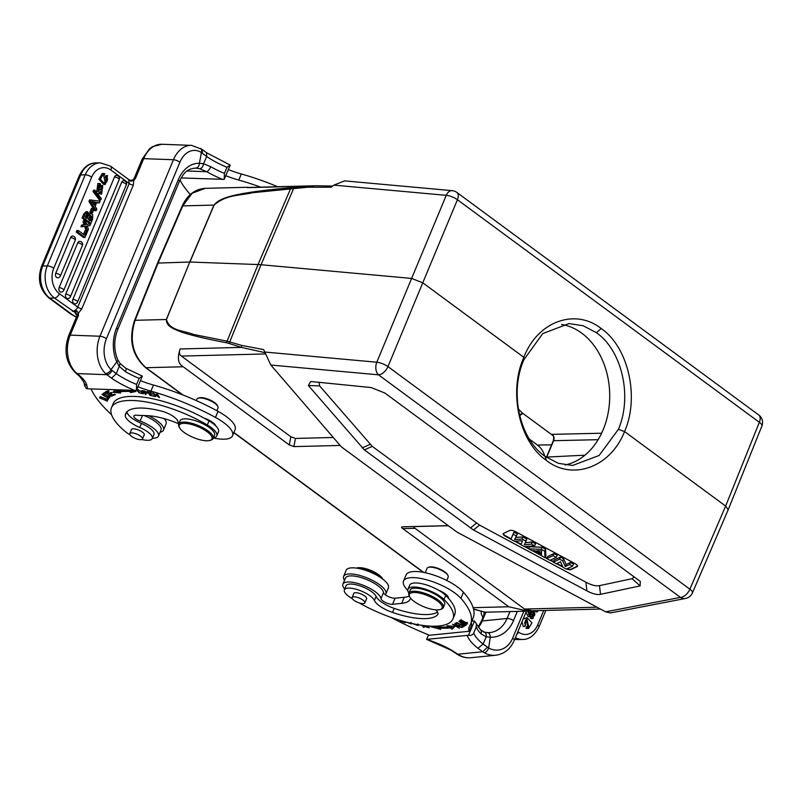 <?xml version="1.0" encoding="UTF-8"?>
<svg xmlns="http://www.w3.org/2000/svg" width="802" height="802" viewBox="0 0 802 802"><rect width="100%" height="100%" fill="white"/><g stroke="black" fill="none" stroke-linecap="round" stroke-linejoin="round"><path stroke-width="1.2" d="M605.62 611.836L680.447 597.4A9.333 7.88 -100.9 0 0 685.6 598.442L610.422 612.939L605.62 611.836L456.789 531.957L341.431 446.914L270.835 365.04L263.657 349.592L241.773 345.421L226.765 341.091L193.563 334.444C184.109 330.625 169.302 330.865 166.465 319.487A2.336 0.762 22.2 0 0 166.325 319.507L189.763 262.023L166.465 319.487M473.511 530.002L364.359 449.882L308.359 385.511L310.675 381.531L311.978 381.622L371.055 387.546L384.85 393.01L640.307 581.44L640.126 585.901L600.518 594.332C597.079 595.014 592.558 593.861 586.944 590.884L473.511 530.002L479.526 525.099L585.901 582.192C591.505 585.169 596.026 586.322 599.465 585.64L632.106 578.693L634.161 576.798M448.328 525.721L415.025 526.563C413.501 526.603 413.521 527.195 415.075 528.348L524.548 609.049L532.167 610.783L600.076 609.059M728.176 509.791L761.9 426.022A9.333 3.118 -158.1 0 0 759.354 422.303L725.64 506.082L728.176 509.811M270.835 365.04L378.504 374.825A9.333 6.055 -84.8 0 1 376.8 362.223A9.333 2.987 22.6 0 1 387.957 366.604L689.89 589.189L725.64 506.082L624.547 431.556C639.635 397.461 628.557 347.236 601.209 328.539C575.124 307.848 537.36 321.552 523.856 357.321L422.764 282.805L457.421 199.728A9.333 3.188 -157.4 0 0 446.263 195.337L411.616 278.424L261.031 264.74L229.121 343.457L226.475 342.745C169.142 331.898 166.636 325.873 166.325 319.507L135.117 320.299L158.174 262.825L182.736 205.893L192.189 193.212L205.202 188.34M523.917 359.697L542.753 333.572L568.979 323.597L583.164 325.742L596.457 332.72C622.111 350.594 632.517 396.629 618.392 429.341L599.124 455.476L572.588 465.461L558.322 463.315L544.999 456.348C519.325 438.463 509.33 392.419 523.917 359.697L523.856 357.321C508.318 391.436 518.974 441.671 546.332 460.368C572.397 481.06 610.583 467.345 624.547 431.556L618.392 429.341M340.158 445.431L293.893 446.614L289.281 444.95L183.217 366.765C178.094 363.958 177.082 358.023 180.179 348.96C178.916 352.449 179.327 354.825 181.392 356.078L290.865 436.779L295.477 438.443L333.301 437.481M265.131 352.7L241.412 347.396L229.121 343.457M248.861 187.457L315.306 185.763L291.016 187.688C226.856 193.442 219.387 199.046 213.944 205.101A2.336 0.782 -157 0 1 214.084 205.101C226.084 194.405 240.269 195.698 252.55 192.721L307.617 187.237L331.246 187.217L333.863 185.132L344.649 180.881M226.475 342.745L258.033 264.55L261.031 264.74L294.093 187.387M183.217 366.765L146.024 367.707C132.691 355.577 129.052 339.767 135.117 320.299A2.336 0.772 21.9 0 0 134.515 320.559C128.47 339.767 132.13 355.436 145.483 367.557L182.415 394.784M473.12 607.675L508.789 606.763L402.724 528.578C401.17 527.435 401.15 526.844 402.674 526.804L448.228 525.641M446.764 580.488L448.158 577.129A11.439 3.789 -157.4 0 0 447.997 575.625L447.616 574.833A10.737 3.559 -157.4 0 0 444.208 571.485A10.737 3.559 -157.4 0 0 430.123 566.894A10.737 3.559 -157.4 0 0 429.05 567.104L428.228 567.395A11.439 3.789 -157.4 0 0 427.045 568.337L425.22 572.718M508.789 606.763L527.846 611.124L533.37 610.763M485.16 612.217L473.501 608.989M264.399 352.008L376.8 362.223L411.616 278.424L422.764 282.805L387.957 366.604A9.333 5.243 126.4 0 1 378.504 374.825L680.447 597.4A9.333 5.243 -53.6 0 0 689.89 589.189A9.333 3.068 23.3 0 1 692.407 592.959L728.156 509.851M291.016 187.688L258.033 264.55L189.914 262.023L214.074 205.122M205.262 188.34C194.986 189.051 187.277 194.976 182.144 206.134A2.336 0.772 -156.7 0 1 182.736 205.893L213.944 205.101L189.763 262.023L157.563 263.086L134.515 320.559M529.42 439.145L537.44 445.06A21.383 16.21 -91.5 0 1 544.779 456.188M561.59 324.469A70.957 53.784 -91.5 0 1 581.661 333.091A70.957 53.784 -91.5 0 1 609.009 407.446A70.957 53.784 -91.5 0 1 565.139 464.98M601.62 433.22L552.187 434.343L552.648 435.025C553.761 436.037 553.961 437.982 553.26 440.849L546.503 457.09L584.969 455.175M519.666 415.396L522.082 414.153L522.002 412.749L518.363 408.95M552.187 434.343C553.961 435.957 554.433 438.082 553.601 440.699L553.26 440.849M519.475 414.614L522.192 413.722M534.974 610.713L535.876 611.906L537.33 611.866L537.821 610.643M533.21 612.969L532.127 616.648M533.561 612.598L534.433 612.578C535.285 614.954 534.543 616.307 532.217 616.638L530.754 616.678L530.222 618.202L531.505 618.603L532.969 618.573L531.686 618.172L532.217 616.638L532.909 616.818M531.896 610.903L528.718 614.593M525.982 612.227L528.137 616.638L529.601 616.598L527.736 611.134M526.272 619.485L527.876 626.643M527.906 626.643L526.443 626.683L526.082 628.367L528.568 628.477L527.546 628.337L527.906 626.643L528.698 626.743L526.964 619.334L525.631 619.916L524.628 623.094L525.611 625.129L524.698 626.442L526.984 617.6L531.937 622.853L528.568 628.477M526.984 617.6L523.115 619.094M522.022 621.74L523.235 626.482L524.698 626.442M483.937 614.964L484.077 612.327L484.478 613.771L485.1 612.217L527.846 611.124M456.849 654.021L455.767 653.289A4.902 2.416 124.1 0 0 456.739 653.5L457.822 654.231A28.24 22.707 84.3 0 0 470.874 657.73C465.882 658.181 461.21 656.938 456.849 654.021A4.902 2.416 -55.9 0 0 457.822 654.231L482.694 651.745L484.258 652.718A4.902 2.536 119.4 0 0 488.659 647.986L483.085 644.056L477.972 648.297L482.694 651.745L487.466 647.214M456.739 653.5L452.609 650.843L426.614 639.374L468.518 635.274C471.105 635.665 472.839 634.913 473.731 632.999L476.268 626.893L476.348 623.786L474.473 620.969L471.857 621.069M523.866 611.224L512.628 638.222A23.338 18.767 -95.7 0 1 488.659 647.986L490.293 637.249L486.233 636.858L480.989 633.801A4.902 3.659 -44.2 0 0 480.568 629.841L476.348 623.786M483.476 631.966C485.611 632.207 486.533 633.841 486.233 636.858L483.085 644.056A41.784 13.835 -157.4 0 1 473.731 632.999M426.614 639.374L428.499 634.843M474.473 620.969L468.518 635.274M471.295 622.432A46.686 15.459 22.6 0 0 471.646 625.189L469.11 631.284L429.511 635.254A140.049 46.376 22.6 0 1 390.965 617.38M344.7 589.049A20.541 6.797 22.6 0 1 342.905 584.177A20.541 6.797 22.6 0 1 367.777 587.275A20.541 6.797 22.6 0 1 374.023 590.853A20.541 6.797 22.6 0 1 380.98 598.643A7.007 2.316 -157.4 0 0 385.461 602.502A7.007 2.316 -157.4 0 0 392.539 604.297L401.702 603.385A42.015 13.915 -157.4 0 0 410.233 599.044A42.015 13.915 -157.4 0 0 410.514 598.102M407.807 590.583A42.015 13.915 -157.4 0 0 406.454 588.949A32.681 10.817 22.6 0 1 403.516 581.089A32.681 10.817 22.6 0 1 422.584 578.803A32.681 10.817 22.6 0 1 453.02 591.716A32.681 10.817 22.6 0 1 460.919 598.352A107.368 35.549 22.6 0 1 470.573 624.167A107.368 35.549 22.6 0 1 469.581 626.051A46.686 15.459 -157.4 0 0 469.15 626.873A46.686 15.459 -157.4 0 0 469.11 631.284M465.02 623.776L467.656 623.896L462.383 620.548L459.716 620.417L465.14 623.505M454.814 623.535L459.827 626.753L452.528 624.277L459.376 628.217L454.363 625.009L461.661 627.475L454.814 623.535M434.413 626.202L431.015 626.793L440.759 629.369L439.225 628.086A80.992 26.817 -157.4 0 0 450.273 627.946L452.168 629.229L454.844 626.502L446.975 625.71L448.599 626.813A78.666 26.045 22.6 0 1 437.862 626.943L436.9 626.131M457.03 622.522L455.165 623.405L456.007 623.856L457.541 623.134L459.957 624.437L458.584 625.089L459.416 625.54L460.799 624.888L462.975 626.061L461.511 626.753L462.353 627.204L464.147 626.362L457.03 622.522M412.338 623.565L418.223 625.48L418.093 624.698M421.712 625.269L424.027 627.354L422.474 625.38M410.123 623.064L406.544 622.232L411.326 623.946L411.035 623.274M404.148 621.54L404.318 622.061L400.569 621.249L405.321 622.723L405.01 621.771M427.456 625.931L428.448 627.465L424.388 626.532L429.321 627.806L428.168 625.991M437.551 612.106A53.223 17.624 22.6 0 1 429.631 614.382A53.223 17.624 22.6 0 1 394.203 608.377A18.677 6.185 22.6 0 1 376.098 596.407A16.341 5.413 -157.4 0 0 364.9 587.796A16.341 5.413 -157.4 0 0 349.381 584.097A16.341 5.413 -157.4 0 0 346.053 585.781L344.369 589.841A16.341 5.413 22.6 0 1 347.687 588.157A16.341 5.413 22.6 0 1 363.206 591.866A16.341 5.413 22.6 0 1 374.404 600.477A18.677 6.185 -157.4 0 0 392.519 612.437A53.223 17.624 -157.4 0 0 427.937 618.452A53.223 17.624 -157.4 0 0 437.621 614.733A14.005 4.642 -157.4 0 0 437.922 614.262A14.005 4.642 -157.4 0 0 435.606 609.851M452.98 618.883L454.674 614.813A68.621 22.727 -157.4 0 0 448.448 598.272A11.669 3.86 -157.4 0 0 444.508 593.33A11.669 3.86 -157.4 0 0 438.734 590.302A21.012 6.957 -157.4 0 0 413.932 583.034A21.012 6.957 -157.4 0 0 409.662 585.199L407.967 589.269A21.012 6.957 22.6 0 1 412.238 587.094A21.012 6.957 22.6 0 1 444.007 599.465A68.621 22.727 22.6 0 1 452.98 618.883A68.621 22.727 22.6 0 1 439.035 625.961A68.621 22.727 22.6 0 1 359.206 602.903M461.721 622.743L461.611 623.004C460.839 624.297 462.002 625.199 465.08 625.72L466.243 625.019L458.904 621.319L461.611 623.004L460.889 623.585M470.573 624.167L473.11 618.061A107.368 35.549 -157.4 0 0 463.456 592.257A32.681 10.817 -157.4 0 0 455.556 585.61A32.681 10.817 -157.4 0 0 425.13 572.698A32.681 10.817 -157.4 0 0 406.053 574.994L403.516 581.089M409.321 596.087A42.015 13.915 22.6 0 1 404.238 597.279L395.085 598.202A7.007 2.316 22.6 0 1 387.998 596.407A7.007 2.316 22.6 0 1 383.526 592.548A20.541 6.797 -157.4 0 0 376.559 584.748A20.541 6.797 -157.4 0 0 357.431 576.638A20.541 6.797 -157.4 0 0 345.441 578.072L342.905 584.177M444.649 593.42L443.245 593.29M447.997 575.625A11.439 3.789 -157.4 0 0 444.368 572.057A11.439 3.789 -157.4 0 0 429.371 567.154A11.439 3.789 -157.4 0 0 428.228 567.395M448.448 598.272A68.621 22.727 -157.4 0 0 445.701 595.405A21.012 6.957 -157.4 0 0 438.734 590.302M352.429 598.823A68.621 22.727 22.6 0 1 350.023 597.249A16.341 5.413 22.6 0 1 344.369 589.841M408.9 593.099A21.012 6.957 22.6 0 1 407.967 589.269M366.374 599.174A7.007 2.316 -157.4 0 0 366.634 598.823A7.007 2.316 -157.4 0 0 364.319 595.726A7.007 2.316 -157.4 0 0 355.136 592.718A7.007 2.316 -157.4 0 0 353.712 593.45A7.007 2.316 -157.4 0 0 353.652 593.881M443.336 607.565L444.599 604.518A18.677 6.185 -157.4 0 0 434.333 593.801A18.677 6.185 -157.4 0 0 413.912 588.237A18.677 6.185 -157.4 0 0 410.123 590.162L408.85 593.209A18.677 6.185 22.6 0 1 412.649 591.285A18.677 6.185 22.6 0 1 437.14 599.284A18.677 6.185 22.6 0 1 443.336 607.565A18.677 6.185 22.6 0 1 441.401 609.109L440.298 609.49A17.744 5.875 22.6 0 1 438.524 609.851A17.744 5.875 22.6 0 1 415.256 602.252A17.744 5.875 22.6 0 1 409.622 596.718A17.744 5.875 22.6 0 1 412.98 592.558A17.744 5.875 22.6 0 1 436.248 600.147A17.744 5.875 22.6 0 1 440.298 609.49M360.349 598.543A6.887 2.276 22.6 0 1 364.84 602.853A6.887 2.276 22.6 0 1 356.619 601.871A6.887 2.276 22.6 0 1 352.128 597.56A6.887 2.276 22.6 0 1 360.349 598.543M409.622 596.718L409.11 595.675A18.677 6.185 22.6 0 1 408.85 593.209M344.499 580.337A22.877 7.579 22.6 0 1 343.627 576.367A22.877 7.579 22.6 0 1 356.97 574.763A22.877 7.579 22.6 0 1 378.273 583.796A22.877 7.579 22.6 0 1 385.862 593.951A22.877 7.579 22.6 0 1 385.311 594.773M385.862 593.951L388.399 587.846A22.877 7.579 -157.4 0 0 380.81 577.701A22.877 7.579 -157.4 0 0 359.517 568.658A22.877 7.579 -157.4 0 0 346.163 570.262L343.627 576.367M382.153 578.643A16.341 5.413 -157.4 0 0 357.101 568.217M382.694 579.044L382.554 578.763A14.937 4.942 -157.4 0 0 370.875 570.423A14.937 4.942 -157.4 0 0 356.73 568.006L356.429 568.117M461.04 621.49C460.739 620.167 462.523 620.628 466.393 622.853C466.734 624.177 464.949 623.715 461.04 621.49L461.1 619.565M466.533 622.522L466.774 623.525L467.285 622.302M448.599 626.813L448.97 625.911M452.168 629.229L454.223 626.442M452.679 628.016L450.784 626.723L450.273 627.946M439.225 628.086L439.666 627.024M450.784 626.723A80.992 26.817 22.6 0 1 446.112 626.994M439.406 627.655L434.113 626.262M462.353 627.204L462.784 626.151M459.416 625.54L459.857 624.487M456.007 623.856L456.448 622.803M417.251 624.547L417.21 625.279L413.18 623.745M423.215 627.184L423.446 626.623M465.08 625.72L465.521 624.658M465.27 624.527L464.248 625.259C462.072 624.718 461.481 624.116 462.473 623.445L465.1 624.768M462.584 623.174L461.812 623.956L462.323 622.733M485.872 612.197L482.223 620.969L507.075 618.482A4.902 1.624 22.6 0 1 513.511 620.578A32.681 26.276 84.3 0 1 490.293 637.249C490.102 634.302 489.12 632.768 487.345 632.658L489.852 632.577A27.779 22.336 84.3 0 0 507.075 618.482L509.952 611.585M536.438 610.683L537.33 611.866M529.601 616.598L534.012 612.377M529.17 611.084L529.551 614.853L533.651 610.753M534.322 610.733L532.969 618.573M530.222 618.202L531.686 618.172M530.182 614.563L528.979 614.593M527.546 628.337L526.082 628.367M277.672 186.726A107.368 35.549 -157.4 0 0 241.312 173.974A46.686 15.459 22.6 0 1 228.319 169.583M224.239 179.367L230.194 165.062L226.986 167.297L224.44 173.392L224.239 179.367L181.112 177.944M77.724 315.437L76.932 314.635L76.892 315.938A4.902 1.624 -157.4 0 1 78.446 315.417L78.365 313.452L76.892 310.865L75.258 312.66L78.446 315.417L70.235 335.136A28.24 19.94 92.1 0 0 77.122 373.592L106.866 374.694L105.583 373.572A4.902 2.937 -46.1 0 0 111.047 369.622A23.338 16.481 -87.9 0 1 106.415 338.775L179.879 162.275A23.338 16.481 -87.9 0 1 201.392 152.57L199.417 163.317L203.568 163.718L210.736 166.716A4.902 1.644 119.8 0 1 206.776 171.718L187.087 170.986M120.089 363.466L117.774 359.777A4.902 1.975 -23.9 0 1 116.761 361.892A32.681 23.068 92.1 0 1 116.581 327.968L178.204 179.939A32.681 23.068 92.1 0 1 199.417 163.317C199.076 166.285 197.843 167.879 195.738 168.089L199.788 168.771C201.683 168.42 202.936 166.736 203.568 163.718L206.715 156.52L206.525 152.721M230.194 165.062L206.475 152.681M200.69 148.4A4.902 3.188 -56.2 0 1 201.392 152.57L206.715 156.52A41.784 13.835 22.6 0 0 226.986 167.297M199.788 168.771L206.776 171.718A46.686 15.459 -157.4 0 0 222.836 179.488M77.142 314.855L81.854 308.73L133.322 185.102L133.804 180.27L135.498 178.365L133.453 179.588L133.804 180.27L130.826 181.272L130.576 180.64M128.631 179.468L129.212 183.548L110.887 170.044A18.677 14.155 -91.5 0 0 91.679 177.142A4.902 1.624 -157.4 0 0 85.523 174.826A4.902 1.624 -157.4 0 0 85.223 174.816L80.651 174.936A4.902 1.624 -157.4 0 0 79.388 175.458C83.679 167.057 89.132 162.886 95.749 162.936A23.579 17.865 88.5 0 0 80.651 174.936L42.737 266.033A23.579 17.865 88.5 0 0 49.874 298.133L54.446 298.023L75.258 312.66A7.699 2.546 -157.4 0 0 76.982 315.176L77.042 315.226M133.433 179.608L130.786 180.5L128.631 179.478L130.826 181.272M88.962 201.442L90.415 201.402L96.16 210.635L96.841 209.001L95.117 206.345L96.741 202.455L99.378 202.916L100.09 201.192L89.603 199.888L88.962 201.442L93.573 208.861M93.884 209.362L94.696 210.665L96.16 210.635M96.621 202.726L99.378 202.916M75.248 240.249A3.038 3.038 0 0 0 72.731 236.059A3.028 2.296 -91.5 0 0 72.691 236.059A3.028 2.296 88.5 0 0 70.586 237.593L55.729 273.292A3.028 2.296 88.5 0 0 55.579 273.723A3.028 2.296 88.5 0 0 55.468 274.334A3.028 2.296 88.5 0 0 55.448 274.805A3.028 2.296 88.5 0 0 55.508 275.437A3.028 2.296 88.5 0 0 55.869 276.49A3.028 2.296 88.5 0 0 56.09 276.85A3.028 2.296 88.5 0 0 56.491 277.291A3.028 2.296 88.5 0 0 56.641 277.412A3.028 2.296 -91.5 0 0 58.025 277.783A3.038 3.038 0 0 0 60.391 275.948L75.248 240.249A3.038 1.002 -157.4 0 0 74.596 239.166A3.038 1.002 -157.4 0 0 70.586 237.593M82.395 245.522A3.038 3.038 0 0 0 79.879 241.332A3.028 2.296 -91.5 0 0 79.839 241.332A3.028 2.296 88.5 0 0 77.734 242.866L59.107 287.607A3.028 2.296 88.5 0 0 58.957 288.038A3.028 2.296 88.5 0 0 58.847 288.66A3.028 2.296 88.5 0 0 58.827 289.121A3.028 2.296 88.5 0 0 58.887 289.753A3.028 2.296 88.5 0 0 59.248 290.815A3.028 2.296 88.5 0 0 59.468 291.166A3.028 2.296 88.5 0 0 59.879 291.617A3.028 2.296 88.5 0 0 60.02 291.727A3.028 2.296 -91.5 0 0 61.403 292.098A3.038 3.038 0 0 0 63.769 290.264L82.395 245.522A3.038 1.002 -157.4 0 0 81.744 244.43A3.038 1.002 -157.4 0 0 77.734 242.866M119.167 179.618A3.038 3.038 0 0 0 116.651 175.427A3.028 2.296 -91.5 0 0 116.611 175.427A3.028 2.296 88.5 0 0 114.506 176.961L65.754 294.083A3.028 2.296 88.5 0 0 65.604 294.514A3.028 2.296 88.5 0 0 65.493 295.136A3.028 2.296 88.5 0 0 65.473 295.597A3.028 2.296 88.5 0 0 65.533 296.229A3.028 2.296 88.5 0 0 65.894 297.291A3.028 2.296 88.5 0 0 66.115 297.642A3.028 2.296 88.5 0 0 66.526 298.093A3.028 2.296 88.5 0 0 66.666 298.204A3.028 2.296 -91.5 0 0 68.05 298.575A3.038 3.038 0 0 0 70.416 296.74L119.167 179.618A3.038 1.002 -157.4 0 0 117.714 177.994A3.038 1.002 -157.4 0 0 114.506 176.961M121.653 182.234A3.038 1.002 -157.4 0 1 124.861 183.257A3.038 1.002 -157.4 0 1 126.315 184.891A3.038 3.038 0 0 0 123.799 180.701A3.028 2.296 -91.5 0 0 123.759 180.701A3.028 2.296 88.5 0 0 121.653 182.234L72.902 299.357A3.028 2.296 88.5 0 0 73.042 302.555A3.028 2.296 -91.5 0 0 73.814 303.477A3.028 2.296 -91.5 0 0 75.198 303.848A3.038 3.038 0 0 0 77.563 302.013A3.038 1.002 22.6 0 0 76.11 300.379A3.038 1.002 22.6 0 0 72.902 299.357M83.548 237.472L76.21 232.069L77.674 232.029L85.002 237.432L83.548 237.472M85.002 237.432L87.629 231.126L85.142 230.405L83.508 234.334M86.606 230.364L84.611 235.146L78.305 230.505L76.842 230.535L76.21 232.069M86.065 230.385L84.651 226.415M86.646 224.279L90.656 223.848L86.706 224.46L85.223 220.069L83.759 220.109L83.037 221.843L84.07 224.76L81.724 225.001L80.972 226.796L86.045 226.194L87.348 230.916M92.972 191.417L99.348 199.878L100.811 199.848L101.323 198.635L94.937 190.164L93.473 190.204L92.972 191.417L94.436 191.377L100.811 199.848M102.666 185.432L101.704 194.014L100.049 193.523L100.561 192.009L101.553 192.31L102.716 187.177L98.285 191.337L99.298 183.468L100.581 183.869L100.06 185.392C97.724 185.723 96.982 187.087 97.834 189.462L102.666 185.432L101.202 185.473L97.593 189.112M99.298 183.468L97.834 183.508L96.821 191.367L98.285 191.337M101.934 187.608L100.751 192.109M100.561 192.009L99.097 192.049L98.586 193.553L101.704 194.014M83.548 217.913L85.102 214.164L87.428 211.668L85.974 211.708L83.649 214.204L82.085 217.954L83.548 217.913L90.877 223.317L89.423 223.357L85.303 220.329M84.972 220.079L82.085 217.954M107.578 175.588L105.283 184.44L100.33 179.187L103.699 173.553L104.721 173.703L104.36 175.397L103.578 175.287L105.303 182.696L106.636 182.124L107.638 178.936L106.656 176.911L107.578 175.588L106.115 175.628L105.192 176.951L106.175 178.976L104.541 182.595M103.699 173.553L102.235 173.593L98.867 179.217L103.819 184.47L105.283 184.44M90.887 213.101L89.814 212.309L91.278 212.269L92.35 213.061L90.887 213.101M92.35 213.061L93.974 209.152L92.902 208.37L91.448 208.4L89.814 212.309M76.27 310.945L72.3 311.176C74.636 311.086 76.461 309.752 77.744 307.176L129.212 183.548A3.268 1.083 22.6 0 0 133.322 185.102M76.892 310.865L75.548 312.85M79.639 376.369L76.731 373.872A4.902 3.068 -51 0 0 78.035 374.323L81.162 377.02L79.609 376.338L83.819 382.073A4.902 4.531 -9.1 0 0 86.877 385.572A37.343 12.371 -157.4 0 0 81.162 377.02M83.819 382.073L84.621 385.682L86.255 388.469L87.618 388.8L136.39 390.434L142.345 376.128L125.663 368.158A4.902 1.644 119.8 0 1 125.423 371.677L119.227 366.303L120.11 363.496L125.663 368.158M112.049 370.464C110.766 373.05 109.042 374.464 106.866 374.694L111.498 378.143L116.28 373.652L119.227 366.303L116.761 361.892L111.047 369.622L116.28 373.652A41.784 13.835 -157.4 0 0 136.591 384.459L136.39 390.434M142.345 376.128L139.127 378.364L136.591 384.459M137.924 386.744A46.686 15.459 -157.4 0 0 150.916 391.145A107.368 35.549 22.6 0 1 215.467 417.421A32.681 10.817 22.6 0 1 225.522 424.007A32.681 10.817 22.6 0 1 232.57 435.707L235.106 429.601A32.681 10.817 -157.4 0 0 228.059 417.902A32.681 10.817 -157.4 0 0 218.014 411.316A107.368 35.549 -157.4 0 0 153.453 385.04A46.686 15.459 22.6 0 1 140.46 380.649M178.816 423.807A42.015 13.915 -157.4 0 0 147.037 415.647L136.079 415.235A7.007 2.316 -157.4 0 0 133.864 415.977A7.007 2.316 -157.4 0 0 140.119 421.08A20.541 6.797 22.6 0 1 154.064 428.699A20.541 6.797 22.6 0 1 158.485 436.057L161.022 429.952A20.541 6.797 -157.4 0 0 156.601 422.604A20.541 6.797 -157.4 0 0 144.069 415.536M213.202 422.794L212.229 422.985M111.558 414.724A140.049 46.376 22.6 0 1 91.037 388.93M232.57 435.707A32.681 10.817 22.6 0 1 213.372 437.972M158.485 436.057A20.541 6.797 22.6 0 1 152.4 438.243M141.332 391.236L136.941 390.193L139.027 392.719L143.438 393.782L141.332 391.236M145.262 394.474L145.984 394.604L144.631 393.01L147.337 393.18L144.841 391.125L141.934 390.554L145.463 393.993M115.047 389.812L112.992 392.348L120.671 392.97L118.997 391.877A78.666 26.045 22.6 0 1 129.363 391.466L130.726 392.579L135.989 391.446L131.969 390.444M127.899 390.293L127.939 390.323A80.992 26.817 -157.4 0 0 117.272 390.744L115.909 389.852M113.112 395.496L115.328 394.624L114.506 394.163L112.681 394.885L110.295 393.561L111.939 392.91L111.117 392.459L109.473 393.11L107.328 391.917L109.082 391.216L108.26 390.764L106.115 391.617L113.112 395.496L113.503 394.554M150.084 395.376L154.255 396.288L150.495 395.095L149.543 393.792L152.32 394.023L149.222 393.351L148.36 392.188L151.337 392.459L147.297 391.577L150.084 395.376L150.305 394.835M154.997 396.469L155.728 396.649L153.994 393.762L159.528 397.602L157.322 393.932L156.59 393.752L158.325 396.629L152.791 392.8L154.997 396.469L155.257 395.857M104.721 394.273L101.934 394.233L107.077 397.632L109.894 397.682L104.721 394.273M107.819 399.957L108.671 398.724L107.769 398.323L107.097 399.296L100.15 396.549L107.819 399.957L108.32 398.734L107.679 398.454M111.438 395.065L108.651 395.396L109.874 396.208L112.12 396.068L105.032 393.03L107.438 393.01L104.15 392.639L111.217 395.677L111.719 394.454M216.771 435.867L218.465 431.807A21.012 6.957 -157.4 0 0 218.565 430.123A21.012 6.957 -157.4 0 0 215.878 426.022A11.669 3.86 -157.4 0 0 213.352 422.915A11.669 3.86 -157.4 0 0 204.049 418.103A68.621 22.727 -157.4 0 0 134.896 396.449A68.621 22.727 -157.4 0 0 113.152 403.727L111.458 407.787A68.621 22.727 22.6 0 1 133.202 400.509A68.621 22.727 22.6 0 1 207.327 424.99A21.012 6.957 22.6 0 1 216.771 435.867A21.012 6.957 22.6 0 1 213.392 437.912M178.916 423.566A21.012 6.957 22.6 0 1 177.884 421.401A14.005 4.642 -157.4 0 0 161.342 411.065A53.223 17.624 -157.4 0 0 142.545 408.068A53.223 17.624 -157.4 0 0 125.683 413.712A53.223 17.624 -157.4 0 0 125.252 415.426A18.677 6.185 -157.4 0 0 139.738 427.476A16.341 5.413 22.6 0 1 152.27 438.554L153.964 434.494A16.341 5.413 -157.4 0 0 150.636 428.799A16.341 5.413 -157.4 0 0 141.433 423.416A18.677 6.185 22.6 0 1 126.947 411.807M104.811 399.336L106.536 400.789L100.27 398.173L101.994 397.872L99.398 397.802L107.418 401.16L104.811 399.336M143.127 392.188L142.616 393.401C140.611 393.582 138.987 392.649 137.744 390.574L137.744 390.574C139.698 390.343 141.332 391.276 142.626 393.371L142.936 392.629M143.047 391.155L145.132 391.566L146.495 392.759L144.24 392.549L143.197 390.795M119.117 391.587L113.944 391.165M133.603 390.855L131.237 391.356L130.726 392.579M129.824 390.363L129.363 391.466M130.014 390.373L131.237 391.356M123.588 390.283A78.666 26.045 -157.4 0 0 119.508 390.654L118.997 391.877M110.676 392.649L110.295 393.561M107.328 391.917L107.689 390.985M158.325 396.629L158.575 396.028M158.746 397.411L159.017 396.759M108.781 396.228L108.621 396.609C108.771 397.993 106.947 397.541 103.147 395.276C102.967 393.892 104.791 394.333 108.621 396.609L109.012 397.311L109.523 396.098M103.147 395.276L103.328 393.381M152.27 438.554A16.341 5.413 22.6 0 1 147.097 440.288A16.341 5.413 22.6 0 1 141.834 439.496M130.004 434.784A16.341 5.413 22.6 0 1 125.433 431.687A68.621 22.727 22.6 0 1 111.458 407.787M215.878 426.022A21.012 6.957 -157.4 0 0 209.021 420.92A68.621 22.727 -157.4 0 0 204.049 418.103M216.881 410.704L218.004 407.997A11.439 3.789 -157.4 0 0 217.843 406.494A11.439 3.789 -157.4 0 0 215.548 403.897A11.439 3.789 -157.4 0 0 200.51 397.993A11.439 3.789 -157.4 0 0 198.074 398.253A11.439 3.789 -157.4 0 0 196.891 399.206L196.31 400.599M217.843 406.494L217.342 405.441A10.506 3.479 -157.4 0 0 215.217 403.065A10.506 3.479 -157.4 0 0 201.422 397.632A10.506 3.479 -157.4 0 0 199.177 397.882L198.074 398.253M213.182 438.433L214.535 435.175A18.677 6.185 -157.4 0 0 205.633 425.21A18.677 6.185 -157.4 0 0 185.974 418.844A18.677 6.185 -157.4 0 0 180.049 420.829L178.696 424.078A18.677 6.185 22.6 0 1 184.61 422.093A18.677 6.185 22.6 0 1 209.152 431.747A18.677 6.185 22.6 0 1 213.182 438.433A18.677 6.185 22.6 0 1 211.247 439.977L210.144 440.358A17.744 5.875 22.6 0 1 206.355 440.769A17.744 5.875 22.6 0 1 183.046 431.606A17.744 5.875 22.6 0 1 179.468 427.586A17.744 5.875 22.6 0 1 184.841 423.366A17.744 5.875 22.6 0 1 208.149 432.529A17.744 5.875 22.6 0 1 210.144 440.358M179.468 427.586L178.956 426.534A18.677 6.185 22.6 0 1 178.696 424.078M144.029 435.265A7.007 2.316 -157.4 0 0 144.3 434.915A7.007 2.316 -157.4 0 0 142.786 432.408A7.007 2.316 -157.4 0 0 133.583 428.799A7.007 2.316 -157.4 0 0 131.368 429.541A7.007 2.316 -157.4 0 0 131.307 429.972M139.037 435.165A6.887 2.276 22.6 0 1 142.495 438.945A6.887 2.276 22.6 0 1 133.232 437.421A6.887 2.276 22.6 0 1 129.784 433.651A6.887 2.276 22.6 0 1 139.037 435.165M148.601 415.727A22.877 7.579 22.6 0 1 158.585 421.852A22.877 7.579 22.6 0 1 163.518 430.042A22.877 7.579 22.6 0 1 160.079 432.218M163.518 430.042L166.054 423.937A22.877 7.579 -157.4 0 0 164.159 418.624M91.067 199.858L90.415 201.402M91.939 201.523A13.514 10.246 -91.5 0 1 92.801 202.716L94.355 205.172L95.578 202.244L91.939 201.523M92.24 201.914L95.578 202.244M93.533 203.878L94.205 202.274M78.305 230.505L77.674 232.029M87.719 230.906L88.451 229.161L87.218 225.923L89.924 225.613L90.656 223.848M83.037 221.843L84.501 221.803L85.223 220.069M81.724 225.001L85.533 224.72L84.501 221.803M85.253 223.958L83.789 223.989M85.533 224.72L84.07 224.76M83.187 224.971L82.436 226.765M94.937 190.164L94.436 191.377M98.676 185.432L99.358 185.212M98.586 193.553L100.049 193.523M87.428 211.668L89.513 214.294L90.877 213.573L92.711 214.796L92.561 219.297L90.877 223.317M91.849 217.663L91.959 216.821L90.385 215.347L88.3 219.157L90.576 220.831L91.849 217.663L90.476 217.693L89.202 220.871M88.531 214.976L87.268 218.395L85.293 216.941L87.388 213.332L88.531 214.976L87.167 215.006L85.904 218.435M89.022 215.387L90.586 216.861L90.476 217.693M86.736 213.773L87.167 215.006M102.937 175.427L104.36 175.397M106.656 176.911L105.192 176.951M92.902 208.37L91.278 212.269M225.783 175.688A46.686 15.459 -157.4 0 0 238.775 180.079A107.368 35.549 22.6 0 1 260.7 187.157M190.315 194.515A140.049 46.376 22.6 0 1 179.969 180.099M319.016 382.333L319.617 385.892L372.278 446.383L479.526 525.099M566.553 568.969A4.672 1.544 -157.4 0 0 570.884 569.58L577.179 566.583A4.672 1.544 -157.4 0 0 577.52 566.252A4.672 1.544 -157.4 0 0 576.257 564.377A4.672 1.544 -157.4 0 0 575.014 563.595L515.586 531.706A4.672 1.544 -157.4 0 0 509.831 530.433L503.536 533.43A4.672 1.544 -157.4 0 0 503.185 533.761A4.672 1.544 -157.4 0 0 504.448 535.636A4.672 1.544 -157.4 0 0 505.701 536.418L510.884 539.195M514.583 541.18L521.059 544.658M524.668 546.593L528.678 548.748M532.277 550.683L541.5 555.636M545.029 557.52L546.864 558.503M550.152 560.267L553.4 562.022M556.448 563.656L562.994 567.164M562.683 566.503L556.939 563.425M553.55 561.601L550.643 560.037M547.014 558.092L545.22 557.129M541.5 555.134L533.24 550.703M528.819 548.327L525.47 546.533M521.2 544.237L515.415 541.129M511.034 538.784L505.872 536.007A4.672 1.544 22.6 0 1 504.618 535.225A4.672 1.544 22.6 0 1 503.315 533.581M577.57 566.032A4.672 1.544 22.6 0 1 577.35 566.172L571.054 569.169A4.672 1.544 22.6 0 1 567.104 568.708M534.643 545.771L524.448 546.613L521.019 544.769L522.453 540.708L514.353 541.2L510.844 539.315L513.17 534.252L516.438 536.007L514.563 539.465L522.042 539.014L525.901 541.079L524.378 544.799L531.435 544.057L534.643 545.771L535.616 543.776L532.257 541.972L525.33 542.713L526.834 539.064L522.874 536.939L515.696 537.37M516.438 536.007L517.37 533.982L513.962 532.157L510.844 539.315M541.23 549.31L544.668 551.154L544.979 557.631L545.901 555.676L545.591 549.129L542.062 547.235L529.34 546.784L528.638 548.859L541.23 549.31L542.062 547.235M553.049 555.656L556.247 557.37L557.189 555.355L553.861 553.57L547.566 556.568L546.824 558.623L553.049 555.656L553.861 553.57M559.585 559.164L562.723 560.849L565.32 566.563L569.58 564.528L572.538 566.112L573.49 564.107L570.392 562.443L566.192 564.448L563.636 558.814L560.397 557.079L554.102 560.077L553.36 562.132L559.585 559.164L560.397 557.079M513.17 534.252L513.962 532.157M522.042 539.014L522.874 536.939M525.901 541.079L526.834 539.064M524.378 544.799L525.33 542.713M531.435 544.057L532.257 541.972M544.668 551.154L545.591 549.129M544.979 557.631L541.51 555.766L541.49 554.312L534.814 550.723L532.017 550.673L528.638 548.859M536.769 550.773L541.48 553.3L541.551 550.854L536.769 550.773M556.247 557.37L550.012 560.337L546.824 558.623M572.538 566.112L566.312 569.079L563.074 567.345L560.488 561.731L556.317 563.716L553.36 562.132M562.723 560.849L563.636 558.814M565.32 566.563L566.192 564.448M569.58 564.528L570.392 562.443M759.354 422.303L457.421 199.728A9.333 5.243 126.4 0 0 456.839 192.43L758.782 415.015A9.333 5.243 -53.6 0 1 759.354 422.303M601.209 328.539L596.457 332.72M546.332 460.368L544.999 456.348M180.179 348.96L241.412 347.396L241.773 345.421M265.051 353.953L181.392 356.078M456.839 192.43A9.333 9.333 0 0 0 452.148 190.655A9.333 6.055 -84.8 0 0 446.263 195.337L333.863 185.132M183.117 395.055L146.024 367.707A2.336 1.313 126.4 0 1 145.483 367.557M233.903 432.489L423.707 572.417M290.865 436.779L289.281 444.95M524.548 609.049L596.979 607.194M247.327 187.648L308.559 186.084L307.617 187.237M522.002 412.749L553.019 435.616M598.142 439.686L553.601 440.699L546.834 456.95A14.045 10.647 88.5 0 0 546.613 457.501M537.44 445.06L551.586 444.859M543.686 610.492L537.671 624.969A4.902 1.624 22.6 0 1 538.994 626.933L545.861 610.442M517.891 631.645L518.463 632.066A18.677 14.155 -91.5 0 0 537.671 624.969M516.568 634.843A4.902 2.757 -53.6 0 0 518.463 632.066M484.578 613.56L481.22 621.48A4.902 1.624 22.6 0 1 482.223 620.969A27.779 22.336 -95.7 0 1 478.433 627.415M470.874 657.73L495.736 655.244A28.24 22.707 -95.7 0 1 484.258 652.718M487.776 632.668A27.779 22.336 84.3 0 0 489.852 632.577M480.989 633.801A41.784 13.835 22.6 0 1 476.268 626.893M467.325 635.555A46.686 15.459 -157.4 0 0 477.972 648.297M452.609 650.843A37.343 12.371 -157.4 0 0 435.516 642.572A140.049 46.376 22.6 0 1 427.727 639.525M460.919 598.352L463.456 592.257M401.702 603.385L404.238 597.279M395.085 598.202L392.539 604.297M380.98 598.643L383.526 592.548M445.671 595.375L446.042 594.472M444.007 599.465L445.701 595.405M376.098 596.407L374.404 600.477M394.203 608.377L392.519 612.437M438.042 613.72L437.621 614.733M517.33 611.395L513.511 620.578M512.628 638.222A4.902 1.624 22.6 0 1 514.252 640.397C510.423 649.079 504.257 654.021 495.736 655.244M514.734 639.244A23.579 17.865 88.5 0 0 518.072 639.565L514.714 639.294M538.994 626.933C534.703 635.334 529.25 639.505 522.643 639.455A23.579 17.865 -91.5 0 1 515.395 637.64M532.739 611.274L531.275 611.314M531.756 612.477L530.292 612.517M210.736 166.716A41.784 13.835 -157.4 0 0 224.44 173.392M76.892 315.938L68.681 335.657A4.902 1.624 22.6 0 1 70.235 335.136L99.969 336.238L173.443 159.738A28.24 19.94 -87.9 0 1 191.608 145.373L202.074 149.403L202.425 153.352M195.738 168.089A27.779 19.609 92.1 0 0 195.578 168.079C185.392 169.162 183.528 174.004 179.257 181.693A4.902 1.624 -157.4 0 0 178.204 179.939M142.155 159.157L149.583 148.721L152.651 146.586L161.874 144.27A28.24 19.94 92.1 0 0 143.708 158.646A4.902 1.624 -157.4 0 0 142.155 159.157L133.944 178.886A4.902 1.624 22.6 0 1 135.498 178.365L143.708 158.646L173.443 159.738A4.902 1.624 -157.4 0 1 179.879 162.275M133.914 178.976A4.902 1.624 22.6 0 1 133.944 178.886L133.563 179.468M81.854 308.73A3.268 1.083 -157.4 0 1 77.744 307.176L59.418 293.672A4.902 2.757 126.4 0 1 54.446 298.023A23.579 17.865 -91.5 0 1 45.854 283.848A23.579 17.865 -91.5 0 1 47.298 265.913L85.223 174.816A23.579 17.865 -91.5 0 1 100.31 162.826L95.749 162.936M128.631 179.478L110.596 166.174A4.902 2.757 126.4 0 1 110.887 170.044M59.418 293.672A18.677 14.155 -91.5 0 1 52.621 282.444A18.677 14.155 -91.5 0 1 53.764 268.239L91.679 177.142M76.471 316.95A8.872 2.937 22.6 0 1 72.05 314.484L49.874 298.133A4.902 2.757 126.4 0 1 48.752 297.813C39.679 289.592 37.253 279.176 41.473 266.555A4.902 1.624 22.6 0 1 42.737 266.033L47.298 265.913A4.902 1.624 22.6 0 1 47.589 265.913A4.902 1.624 22.6 0 1 53.764 268.239M48.752 297.813L70.917 314.153A4.902 2.757 -53.6 0 0 72.05 314.484M78.035 374.323L77.122 373.592A4.902 3.068 129 0 1 75.819 373.13C65.914 363.216 63.538 350.725 68.681 335.657M105.583 373.572A28.24 19.94 -87.9 0 1 99.969 336.238A4.902 1.624 22.6 0 1 106.415 338.775M116.581 327.968A4.902 1.624 22.6 0 1 117.643 329.722C113.754 339.978 113.794 349.993 117.764 359.777M87.618 388.8A140.049 46.376 22.6 0 1 86.877 385.572M111.498 378.143A46.686 15.459 -157.4 0 0 134.987 390.554M139.127 378.364A41.784 13.835 22.6 0 1 125.423 371.677M153.453 385.04L150.916 391.145M218.014 411.316L215.467 417.421M142.455 415.476L140.119 421.08M138.034 389.892L138.245 389.361M126.596 412.198L125.252 415.426M141.433 423.416L139.738 427.476M209.021 420.92L207.327 424.99M55.729 273.292A3.038 1.002 22.6 0 1 59.739 274.865A3.038 1.002 22.6 0 1 60.391 275.948M59.107 287.607A3.038 1.002 22.6 0 1 63.117 289.181A3.038 1.002 22.6 0 1 63.769 290.264M65.754 294.083A3.038 1.002 22.6 0 1 68.962 295.116A3.038 1.002 22.6 0 1 70.416 296.74M97.874 188.761L99.328 188.721M101.373 194.024L100.24 194.044M85.102 214.164L83.649 214.204M90.586 216.861L91.959 216.821M88.12 216.35L86.756 216.38M106.175 178.976L107.638 178.936M106.636 182.124L105.172 182.154M241.312 173.974L238.775 180.079M402.724 528.578L415.075 528.348M415.025 526.563L402.674 526.804M293.893 446.614L295.477 438.443M476.408 523.155L470.393 528.057M364.359 449.882L372.278 446.383M370.073 444.408L362.163 447.917M308.359 385.511L319.617 385.892M632.106 578.693L640.126 585.901M600.518 594.332L599.465 585.64M585.901 582.192L586.944 590.884M685.6 598.442A9.333 9.333 0 0 0 692.407 592.959M233.823 432.679L423.266 572.327M473.551 609.189L485.21 612.217M761.89 426.042A9.333 9.333 0 0 0 758.782 415.015M344.419 180.861L452.148 190.655M332.72 186.044L315.717 185.753M247.898 187.257L205.162 188.34M182.144 206.134L157.573 263.066M455.767 653.289L451.827 650.753M364.84 602.853L366.694 598.392M352.128 597.56L353.983 593.099M417.872 623.916L417.361 625.129M411.015 622.362L410.504 623.585M428.96 626.242L428.448 627.465M480.538 629.811L484.288 632.076L487.576 632.648M526.423 611.164L514.252 640.397M481.2 611.946L481.27 614.021L482.934 617.37M522.643 639.455L518.072 639.565M481.22 621.48L478.132 627.014M202.074 149.403L206.495 152.701M110.596 166.174L100.31 162.826M41.473 266.555L79.388 175.458M70.917 314.153L76.36 317.201M161.874 144.27L191.608 145.373M147.007 391.536L146.495 392.759M105.533 391.817L105.032 393.03M211.868 422.734L212.169 422.032M142.495 438.945L144.35 434.483M129.784 433.651L131.638 429.19M100.781 396.96L100.27 398.173M107.047 399.576L106.536 400.789M76.731 373.872L75.819 373.13M179.257 181.693L117.643 329.722M126.315 184.891L77.563 302.013M90.877 213.573L89.413 213.613"/></g></svg>
